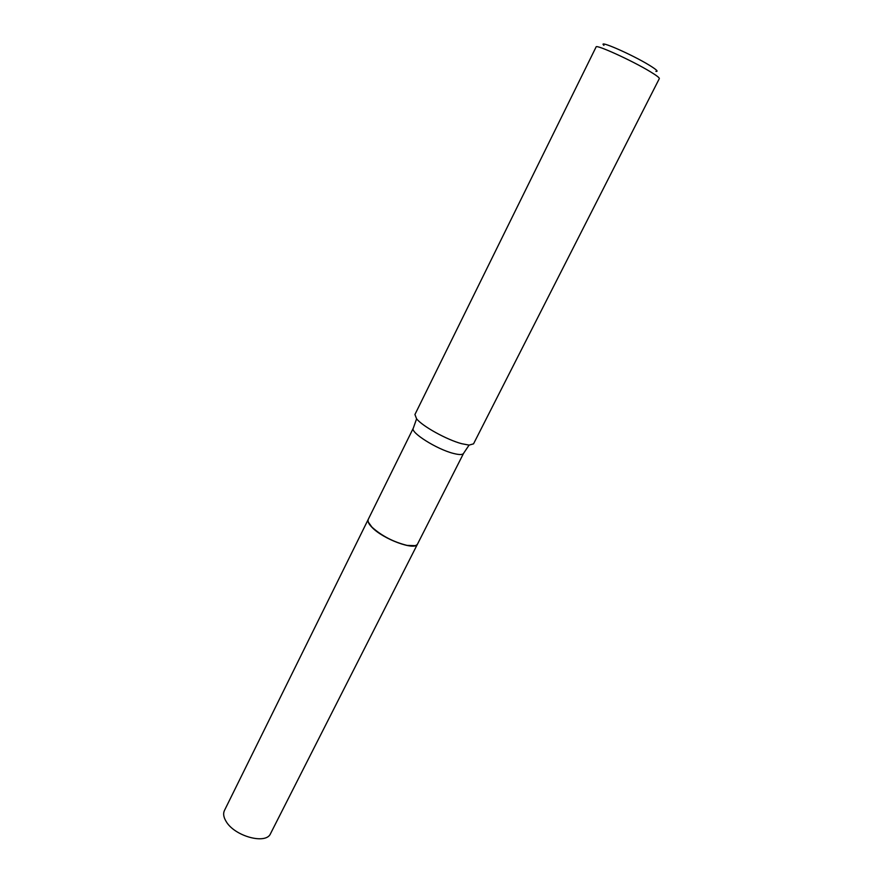 <?xml version="1.0" encoding="UTF-8"?>
<svg xmlns="http://www.w3.org/2000/svg" width="883" height="883" viewBox="0 0 883 883"><rect width="100%" height="100%" fill="white"/><g stroke="black" fill="none" stroke-linecap="round" stroke-linejoin="round"><path stroke-width="1.32" d="M226.059 821.322C234.47 836.311 266.213 844.899 270.551 833.607L417.504 544.083C415.451 551.091 382.858 539.149 371.842 527.184C368.608 523.829 367.405 521.246 368.233 519.414L224.437 810.517C223.002 813.563 223.542 817.161 226.059 821.322M368.432 522.283L372.107 527.372C381.71 535.981 393.255 541.985 406.743 545.396L415.087 545.65M463.564 453.354C462.626 454.911 459.215 454.922 453.332 453.398C436.743 449.27 409.911 432.273 413.299 428.178L368.288 519.292C367.46 521.158 368.708 523.807 372.063 527.239C381.71 535.882 393.31 541.919 406.864 545.341L408.95 545.705C413.708 546.334 416.577 545.76 417.571 543.972L463.564 453.354L469.083 445.109L473.531 443.851L659.325 78.598C659.568 77.792 656.499 75.452 650.109 71.589C632.107 60.629 595.716 44.073 596.102 46.942L414.933 414.513L416.599 418.818C422.471 426.312 446.93 439.833 461.765 443.719L469.083 445.109M603.939 45.375C596.897 39.249 631.61 54.338 649.259 65.176C656.51 69.636 658.718 71.7 655.892 71.391M413.299 428.178L416.599 418.818"/></g></svg>
